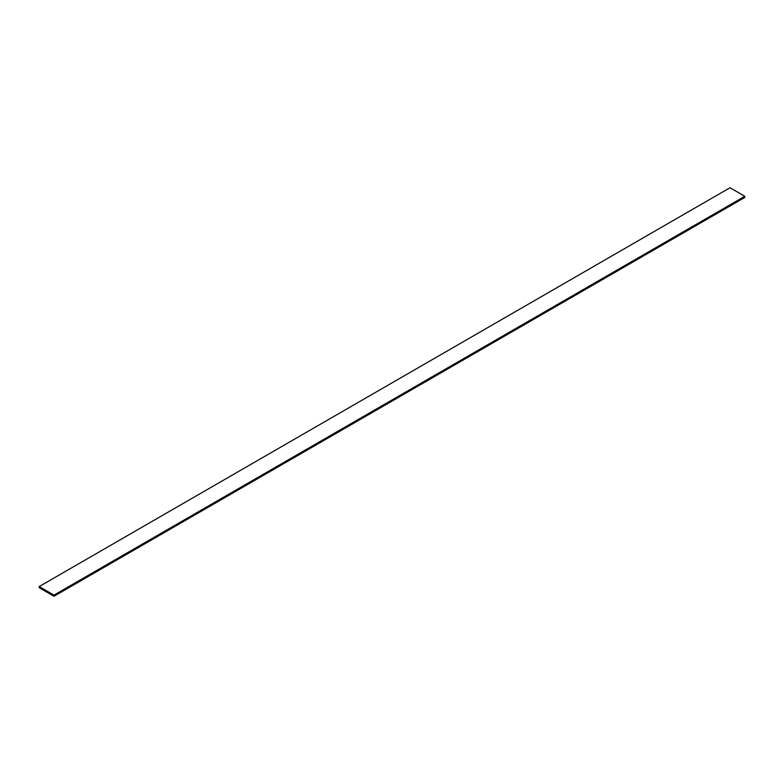 <?xml version="1.0" encoding="UTF-8"?>
<svg xmlns="http://www.w3.org/2000/svg" width="784" height="784" viewBox="0 0 784 784"><rect width="100%" height="100%" fill="white"/><g stroke="black" fill="none" stroke-linecap="round" stroke-linejoin="round"><path stroke-width="1.18" d="M53.998 596.261L744.8 197.431L744.8 196.294L730.002 187.739L39.2 586.569L39.2 587.706L53.998 596.261L53.998 595.115L744.8 196.294M39.2 586.569L53.998 595.115"/></g></svg>
